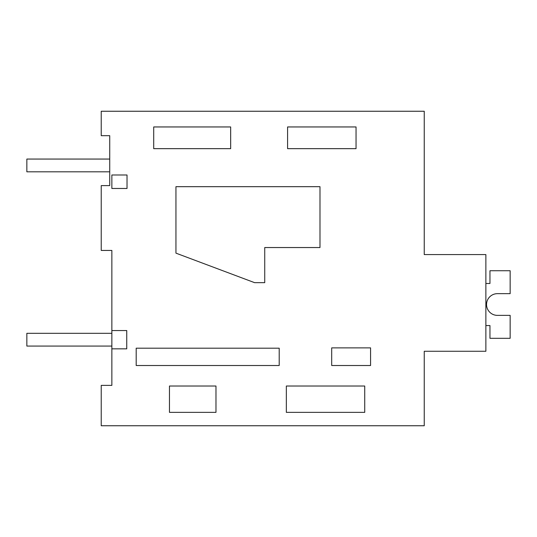 <?xml version="1.0" encoding="UTF-8"?>
<svg xmlns="http://www.w3.org/2000/svg" width="537" height="537" viewBox="0 0 537 537"><rect width="100%" height="100%" fill="white"/><g stroke="black" fill="none" stroke-linecap="round" stroke-linejoin="round"><path stroke-width="0.81" d="M111.857 348.842L111.857 385.378L101.231 385.378L101.231 425.754L424.243 425.754L424.243 351.272L485.871 351.272L485.871 254.578L424.243 254.578L424.243 111.246L101.231 111.246L101.231 135.68L109.729 135.68L109.729 185.621L101.231 185.621L101.231 250.437L111.857 250.437L111.857 330.544L126.745 330.544L126.745 348.842L111.857 348.842L111.857 330.544M424.243 211.122L424.243 254.578M364.73 412.356L364.73 386.029L286.335 386.029L286.335 412.356L364.73 412.356M215.975 412.356L215.975 386.029L169.457 386.029L169.457 412.356L215.975 412.356M230.662 148.662L153.703 148.662L153.703 126.954L230.662 126.954L230.662 148.662M356.044 148.662L356.044 126.954L287.584 126.954L287.584 148.662L356.044 148.662M136.19 365.509L279.2 365.509L279.2 348.191L136.19 348.191L136.19 365.509M331.698 365.509L331.698 347.875L370.577 347.875L370.577 365.509L331.698 365.509M319.985 247.544L264.734 247.544L264.734 282.663L254.612 282.663L175.948 253.142L175.948 186.681L319.985 186.681L319.985 247.544M111.857 188.474L111.857 174.995L127.027 174.995L127.027 188.474L111.857 188.474M497.396 315.373A10.854 10.854 0 0 1 486.549 304.519A10.854 10.854 0 0 1 497.396 293.665A10.854 10.854 0 0 0 486.549 304.519A10.854 10.854 0 0 0 497.396 315.373A10.854 10.854 0 0 1 486.549 304.519A10.854 10.854 0 0 1 497.396 293.665A10.854 10.854 0 0 0 486.549 304.519A10.854 10.854 0 0 0 497.396 315.373A10.854 10.854 0 0 1 486.549 304.519A10.854 10.854 0 0 1 497.396 293.665A10.854 10.854 0 0 0 486.549 304.519A10.854 10.854 0 0 0 497.396 315.373A10.854 10.854 0 0 1 486.549 304.519A10.854 10.854 0 0 1 497.396 293.665A10.854 10.854 0 0 0 486.549 304.519A10.854 10.854 0 0 0 497.396 315.373A10.854 10.854 0 0 1 486.549 304.519A10.854 10.854 0 0 1 497.396 293.665A10.854 10.854 0 0 0 486.549 304.519A10.854 10.854 0 0 0 497.396 315.373A10.854 10.854 0 0 1 486.549 304.519A10.854 10.854 0 0 1 497.396 293.665A10.854 10.854 0 0 0 486.549 304.519A10.854 10.854 0 0 0 497.396 315.373A10.854 10.854 0 0 1 486.549 304.519A10.854 10.854 0 0 1 497.396 293.665A10.854 10.854 0 0 0 486.549 304.519A10.854 10.854 0 0 0 497.396 315.373L510.15 315.373L510.15 338.31L489.959 338.31L489.959 325.556L485.871 325.556M485.871 283.482L489.959 283.482L489.959 270.729L510.15 270.729L510.15 293.665L497.396 293.665M109.729 171.806L109.729 159.059L26.85 159.059L26.85 171.806L109.729 171.806M111.85 346.07L111.85 333.316L26.85 333.316L26.85 346.07L111.85 346.07"/></g></svg>
